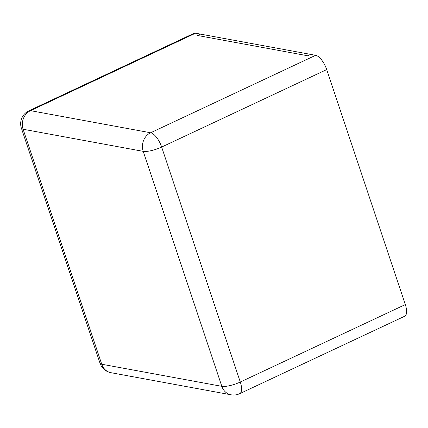 <?xml version="1.0" encoding="UTF-8"?>
<svg xmlns="http://www.w3.org/2000/svg" width="428" height="428" viewBox="0 0 428 428"><rect width="100%" height="100%" fill="white"/><g stroke="black" fill="none" stroke-linecap="round" stroke-linejoin="round"><path stroke-width="0.64" d="M239.664 393.685L404.69 316.228A14.231 5.741 -115.1 0 0 405.316 304.575L326.692 69.593L161.661 147.05A14.231 5.741 -115.1 0 0 150.624 132.766L30.527 110.659A14.231 5.741 -115.1 0 0 28.847 110.831A14.231 14.231 0 0 0 21.4 128.229L100.024 363.212A14.231 14.231 0 0 0 110.943 372.692L231.04 394.798A14.231 14.231 0 0 0 239.664 393.685A14.231 5.741 -115.1 0 0 240.29 382.033L161.661 147.05A14.231 3.611 -18.5 0 1 143.203 151.351L23.107 129.245L101.736 364.228A14.231 12.508 100.4 0 0 110.943 372.692M28.847 110.831L193.879 33.373A14.231 5.741 -115.1 0 1 195.553 33.202L310.648 54.388L307.7 55.768L310.648 54.388L315.65 55.308A14.231 5.741 64.9 0 1 326.692 69.593M307.7 55.768L197.613 35.503L200.561 34.122L197.613 35.503L307.7 55.768M100.024 363.212A14.231 3.611 161.5 0 0 101.736 364.228L221.827 386.334A14.231 12.508 100.4 0 0 231.04 394.798M405.316 304.575L240.29 382.033A14.231 3.611 -18.5 0 1 221.827 386.334L143.203 151.351A14.231 12.508 -79.6 0 1 150.624 132.766L315.65 55.308M195.553 33.202L30.527 110.659A14.231 12.508 -79.6 0 0 23.107 129.245A14.231 3.611 161.5 0 1 21.4 128.229"/></g></svg>
